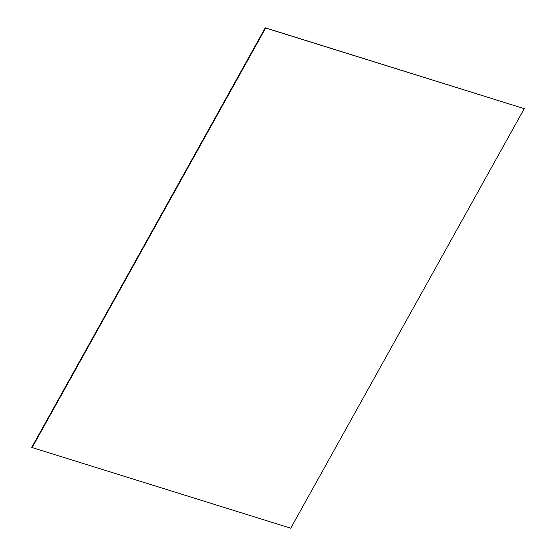 <?xml version="1.0" encoding="UTF-8"?>
<svg xmlns="http://www.w3.org/2000/svg" width="556" height="556" viewBox="0 0 556 556"><rect width="100%" height="100%" fill="white"/><g stroke="black" fill="none" stroke-linecap="round" stroke-linejoin="round"><path stroke-width="0.83" d="M32.144 447.573L31.748 447.344L265.268 27.8L524.252 108.656L290.732 528.2L32.144 447.573L265.664 28.029L265.268 27.8M265.664 28.029L524.252 108.656"/></g></svg>
